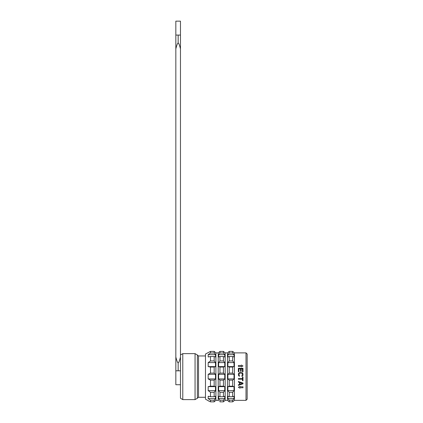 <?xml version="1.0" encoding="UTF-8"?>
<svg xmlns="http://www.w3.org/2000/svg" width="423" height="423" viewBox="0 0 423 423"><rect width="100%" height="100%" fill="white"/><g stroke="black" fill="none" stroke-linecap="round" stroke-linejoin="round"><path stroke-width="0.63" d="M182.784 399.603L180.468 398.265L180.468 354.971L182.784 353.639L195.056 353.639L195.056 399.603L182.784 399.603L182.784 353.639M180.468 384.724L175.836 384.724L175.836 356.938C175.778 356.8 177.374 363.5 178.152 362.675C178.945 363.473 180.505 356.869 180.468 356.938L180.468 357.271M195.056 353.639L197.372 354.971L197.372 398.265L198.519 397.287L205.478 397.287M215.899 352.882L215.899 400.359L218.215 400.359L218.215 352.882L215.899 352.882L214.165 351.391L210.495 351.391L205.478 354.04L205.478 399.201L208.396 400.761M215.497 352.592L214.165 351.391L214.165 353.015L215.497 354.654L215.497 356.97L214.165 356.526L214.165 360.962L215.497 362.601L215.497 366.609L214.165 367.048L214.165 373.107L215.497 374.302L208.185 374.302L208.185 378.934L210.495 380.134L210.495 386.188L208.185 386.633L208.185 390.641L210.495 392.28L210.495 396.711L208.185 396.272L208.185 398.588L210.495 400.227L214.165 400.227L215.497 398.588L214.165 400.227L214.165 401.85L215.497 400.65L214.165 401.85L210.495 401.85L210.495 400.227M208.185 374.302L210.495 373.107L210.495 367.048L208.185 366.609L208.185 362.601L210.495 360.962L210.495 356.526L208.185 356.97L208.185 354.654L210.495 353.015L210.495 351.391M208.185 354.654L215.497 354.654L214.165 353.015L210.495 353.015M215.497 374.302L215.497 378.934L208.185 378.934M215.497 400.65L215.899 400.359M208.185 398.588L215.497 398.588L215.497 396.272L214.165 396.711L214.165 392.28L215.497 390.641L215.497 386.633L214.165 386.188L214.165 380.134L215.497 378.934M208.185 400.761L210.495 401.85M214.165 380.134L210.495 380.134M214.165 386.188L210.495 386.188M215.497 386.633L208.185 386.633M215.497 390.641L208.185 390.641M214.165 392.28L210.495 392.28M214.165 396.711L210.495 396.711M214.165 373.107L210.495 373.107M214.165 367.048L210.495 367.048M215.497 366.609L208.185 366.609M215.497 362.601L208.185 362.601M214.165 360.962L210.495 360.962M214.165 356.526L210.495 356.526M225.163 352.882L225.163 400.359L227.479 400.359L227.479 352.882L225.163 352.882L223.429 351.391L223.429 353.015L224.756 354.654L224.756 356.97L223.429 356.526L223.429 360.962L224.756 362.601L224.756 366.609L223.429 367.048L223.429 373.107L224.756 374.302L218.622 374.302L218.622 378.934L219.955 380.134L219.955 386.188L218.622 386.633L218.622 390.641L219.955 392.28L219.955 396.711L218.622 396.272L218.622 398.588L219.955 400.227L218.622 398.588L224.756 398.588L223.429 400.227L224.756 398.588L224.756 396.272L223.429 396.711L219.955 396.711M218.622 374.302L219.955 373.107L219.955 367.048L218.622 366.609L218.622 362.601L219.955 360.962L219.955 356.526L218.622 356.97L218.622 354.654L219.955 353.015L218.622 354.654L224.756 354.654L223.429 353.015L219.955 353.015L219.955 351.391L218.622 352.592L219.955 351.391L223.429 351.391L224.756 352.592M218.215 352.882L218.622 352.592M224.756 374.302L224.756 378.934L218.622 378.934M219.955 401.85L219.955 400.227L223.429 400.227L223.429 401.85L224.756 400.65L223.429 401.85L219.955 401.85M223.429 396.711L223.429 392.28L219.955 392.28M223.429 392.28L224.756 390.641L218.622 390.641M218.622 386.633L224.756 386.633L224.756 390.641M224.756 386.633L223.429 386.188L219.955 386.188M223.429 386.188L223.429 380.134L219.955 380.134M223.429 380.134L224.756 378.934M223.429 373.107L219.955 373.107M223.429 367.048L219.955 367.048M224.756 366.609L218.622 366.609M224.756 362.601L218.622 362.601M223.429 360.962L219.955 360.962M223.429 356.526L219.955 356.526M224.756 400.65L225.163 400.359M246.006 352.882L246.006 400.359L247.164 399.201L247.164 354.04L246.006 352.882L234.427 352.882L232.687 351.391L232.687 353.015L234.019 354.654L234.019 356.97L232.687 356.526L232.687 360.962L234.019 362.601L234.019 366.609L232.687 367.048L232.687 373.107L234.019 374.302L227.886 374.302L227.886 378.934L229.218 380.134L229.218 386.188L227.886 386.633L227.886 390.641L229.218 392.28L229.218 396.711L227.886 396.272L227.886 398.588L229.218 400.227L227.886 398.588L234.019 398.588L232.687 400.227L234.019 398.588L234.019 396.272L232.687 396.711L229.218 396.711M227.886 374.302L229.218 373.107L229.218 367.048L227.886 366.609L227.886 362.601L229.218 360.962L229.218 356.526L227.886 356.97L227.886 354.654L229.218 353.015L227.886 354.654L234.019 354.654L232.687 353.015L229.218 353.015L229.218 351.391L227.886 352.592L229.218 351.391L232.687 351.391L234.019 352.592M227.479 352.882L227.886 352.592M234.019 374.302L234.019 378.934L227.886 378.934M234.427 352.882L234.427 400.359L232.687 401.85L232.687 400.227L229.218 400.227L229.218 401.85L228.008 400.761M227.886 400.65L229.218 401.85L232.687 401.85L234.019 400.65M232.687 396.711L232.687 392.28L229.218 392.28M232.687 392.28L234.019 390.641L227.886 390.641M227.886 386.633L234.019 386.633L234.019 390.641M234.019 386.633L232.687 386.188L229.218 386.188M232.687 386.188L232.687 380.134L229.218 380.134M232.687 380.134L234.019 378.934M232.687 373.107L229.218 373.107M232.687 367.048L229.218 367.048M234.019 366.609L227.886 366.609M234.019 362.601L227.886 362.601M232.687 360.962L229.218 360.962M232.687 356.526L229.218 356.526M238.366 387.272L239.984 386.347L239.984 386.807L242.992 386.807L242.992 387.738L239.984 387.738L239.984 388.198L238.366 387.272L239.984 386.347M242.992 377.062L242.501 377.062L242.992 377.062L242.992 380.732L242.501 380.732L242.501 379.188L238.366 379.188L238.366 378.606L242.501 378.606L242.501 377.062M238.366 384.782L239.545 384.396L238.366 384.782L238.366 385.364L242.992 383.82L242.992 383.048L238.366 381.504L242.992 383.048M241.374 366.894L242.992 365.969L241.374 366.894L241.374 366.429L238.366 366.429L238.366 365.504L241.374 365.504L241.374 365.044L242.992 365.969M239.545 376.29L238.657 375.809L238.366 374.942L238.657 375.809L239.545 376.29L238.953 374.075L239.249 373.398L239.941 373.107L239.249 373.398L238.953 374.075M242.897 375.423L242.992 374.942L242.897 375.423M242.305 376.195L242.702 375.809L241.813 376.29L242.305 376.195M242.405 374.075L242.109 373.398L241.417 373.107L242.109 373.398L242.405 374.075L241.813 376.29M238.953 368.861L238.953 371.759L238.366 371.759L238.366 368.285L242.992 368.285L242.992 371.759L242.405 371.759L242.405 368.861L241.121 368.861L241.121 371.373L240.534 371.373L240.534 368.861L238.953 368.861M239.941 373.107L241.417 373.107M238.366 374.942L238.657 373.202L239.941 372.531L242.305 372.816L242.897 373.588L242.992 374.942M238.366 381.504L238.366 382.08L239.545 382.466L239.545 384.396M242.601 383.434L239.941 382.566L239.941 384.301L242.601 383.434L239.941 384.301M175.836 370.802L180.468 370.802M180.468 35.077L175.836 35.077L175.836 21.15L180.468 21.15L180.468 48.941C180.531 49.1 178.94 42.385 178.152 43.199C177.348 42.459 175.831 48.888 175.836 48.936L175.836 356.938M175.836 36.108L175.836 37.272M175.836 45.769L175.836 46.535M175.836 47.217L175.836 47.825M175.836 48.381L175.836 48.814M180.468 48.941L180.468 356.938M175.836 48.872L175.836 35.077M197.372 354.971L198.519 355.955L198.519 397.287M178.152 370.881L178.152 362.675M178.152 34.998L178.152 43.199M197.372 398.265L195.056 399.603M198.519 355.955L205.478 355.955M218.215 400.359L218.622 400.761M227.479 400.359L227.886 400.761M246.006 400.359L234.427 400.359"/></g></svg>

